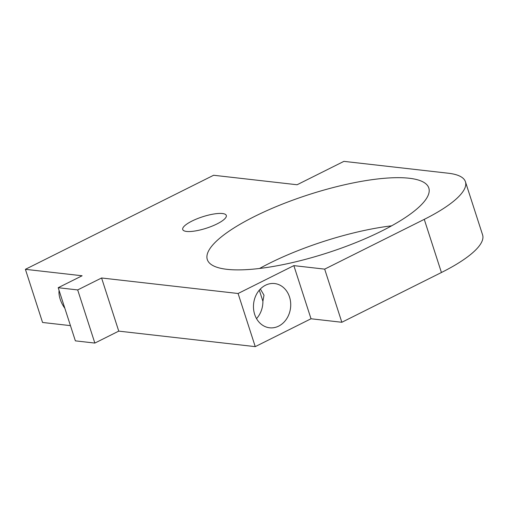 <?xml version="1.0" encoding="UTF-8"?>
<svg xmlns="http://www.w3.org/2000/svg" width="508" height="508" viewBox="0 0 508 508"><rect width="100%" height="100%" fill="white"/><g stroke="black" fill="none" stroke-linecap="round" stroke-linejoin="round"><path stroke-width="0.76" d="M259.302 290.144L262.896 301.276A22.263 18.586 -83.5 0 1 256.521 318.624M262.896 301.276L263.995 295.212L260.363 288.989M254.667 314.376A22.263 18.586 -83.5 0 1 274.606 283.553A22.263 18.586 -83.5 0 1 290.557 307.765A22.263 18.586 -83.5 0 1 269.577 327.787A22.263 18.586 -83.5 0 1 254.667 314.376M186.588 231.445A22.898 6.013 162.1 0 1 182.728 229.527A22.898 6.013 162.1 0 1 202.667 216.764A22.898 6.013 162.1 0 1 226.301 215.449A22.898 6.013 162.1 0 1 211.957 226.187A22.898 6.013 162.1 0 1 186.588 231.445M64.834 308.242A15.9 7.69 63.4 0 1 60.166 299.155A15.9 7.69 63.4 0 1 59.093 290.468M61.436 286.099A15.9 7.69 63.4 0 1 61.754 285.921A15.9 7.69 63.4 0 1 62.09 285.769M259.582 268.465A116.389 30.569 162.1 0 1 391.617 225.819M226.936 269.323A116.389 30.569 162.1 0 1 207.302 259.556A116.389 30.569 162.1 0 1 308.661 194.691A116.389 30.569 162.1 0 1 428.815 188.011A116.389 30.569 162.1 0 1 355.879 242.595A116.389 30.569 162.1 0 1 226.936 269.323M70.453 325.634L42.564 322.466L25.4 269.323L82.106 275.768L58.204 287.712L77.686 289.928L101.581 277.984L238.087 293.497L293.853 265.627L324.675 269.132L424.263 219.361A101.759 26.727 -17.9 0 0 465.436 181.762A101.759 26.727 -17.9 0 0 448.266 173.222L343.903 161.36L297.097 184.753L213.614 175.26L25.4 269.323M58.204 287.712L75.368 340.855L94.85 343.071L118.751 331.127L255.251 346.64L311.017 318.77L341.84 322.275L441.427 272.504A101.759 26.727 -17.9 0 0 482.6 234.899L465.436 181.762M341.84 322.275L324.675 269.132M311.017 318.77L293.853 265.627M255.251 346.64L238.087 293.497M118.751 331.127L101.581 277.984M94.85 343.071L77.686 289.928M441.427 272.504L424.263 219.361"/></g></svg>
